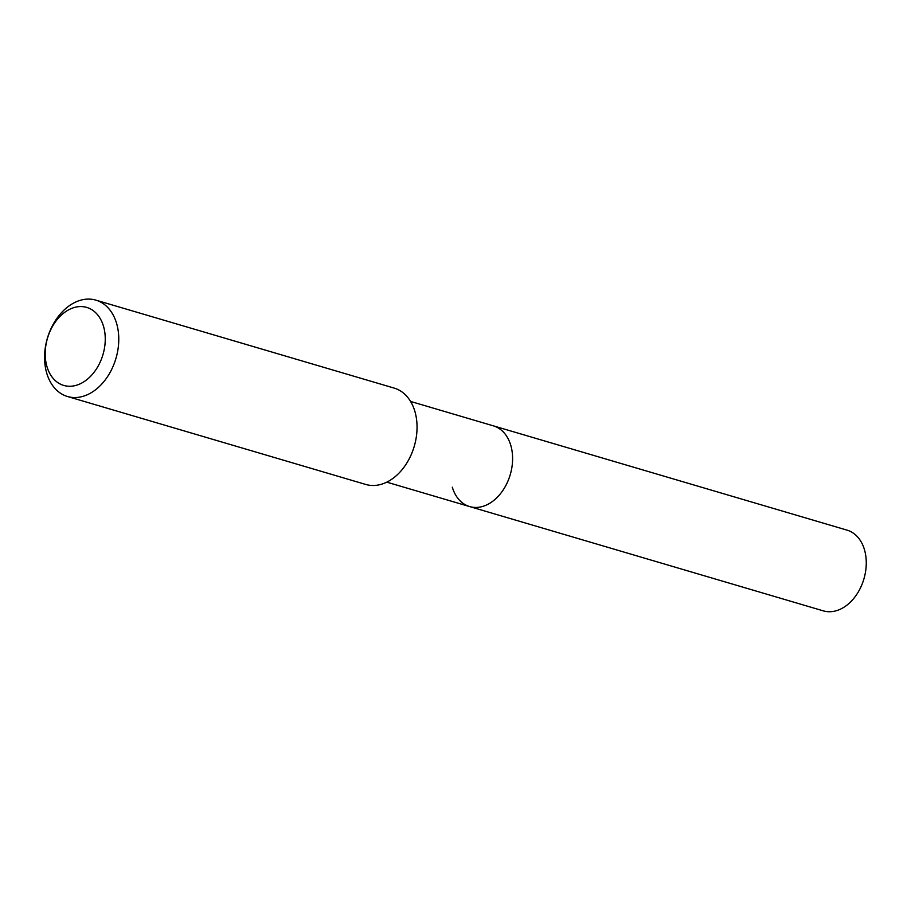 <?xml version="1.0" encoding="UTF-8"?>
<svg xmlns="http://www.w3.org/2000/svg" width="911" height="911" viewBox="0 0 911 911"><rect width="100%" height="100%" fill="white"/><g stroke="black" fill="none" stroke-linecap="round" stroke-linejoin="round"><path stroke-width="1.37" d="M410.588 401.444L493.432 425.87A42.065 29.926 106.4 0 1 510.752 445.251A42.065 29.926 106.4 0 1 502.997 490.243A42.065 29.926 106.4 0 1 469.632 506.573A42.065 29.926 106.4 0 1 452.311 487.203M95.883 300.14L394.167 388.097A50.23 35.734 106.4 0 1 414.835 411.237A50.23 35.734 106.4 0 1 405.589 464.952A50.23 35.734 106.4 0 1 365.744 484.447L67.471 396.501A50.23 35.734 106.4 0 1 46.791 373.362A50.23 35.734 106.4 0 1 56.038 319.636A50.23 35.734 106.4 0 1 95.883 300.14A50.23 35.734 106.4 0 1 116.562 323.28A50.23 35.734 106.4 0 1 107.304 376.995A50.23 35.734 106.4 0 1 67.471 396.501M46.985 366.689A40.665 28.924 106.4 0 1 65 312.109A40.665 28.924 106.4 0 1 103.467 326.149A40.665 28.924 106.4 0 1 85.452 380.73A40.665 28.924 106.4 0 1 46.985 366.689M847.093 530.156A42.065 29.926 106.4 0 1 864.414 549.538A42.065 29.926 106.4 0 1 856.659 594.53A42.065 29.926 106.4 0 1 823.293 610.86L469.632 506.573A42.065 29.926 106.4 0 0 502.997 490.243A42.065 29.926 106.4 0 0 510.752 445.251A42.065 29.926 106.4 0 0 493.432 425.87L847.093 530.156M386.788 482.147L469.632 506.573"/></g></svg>
